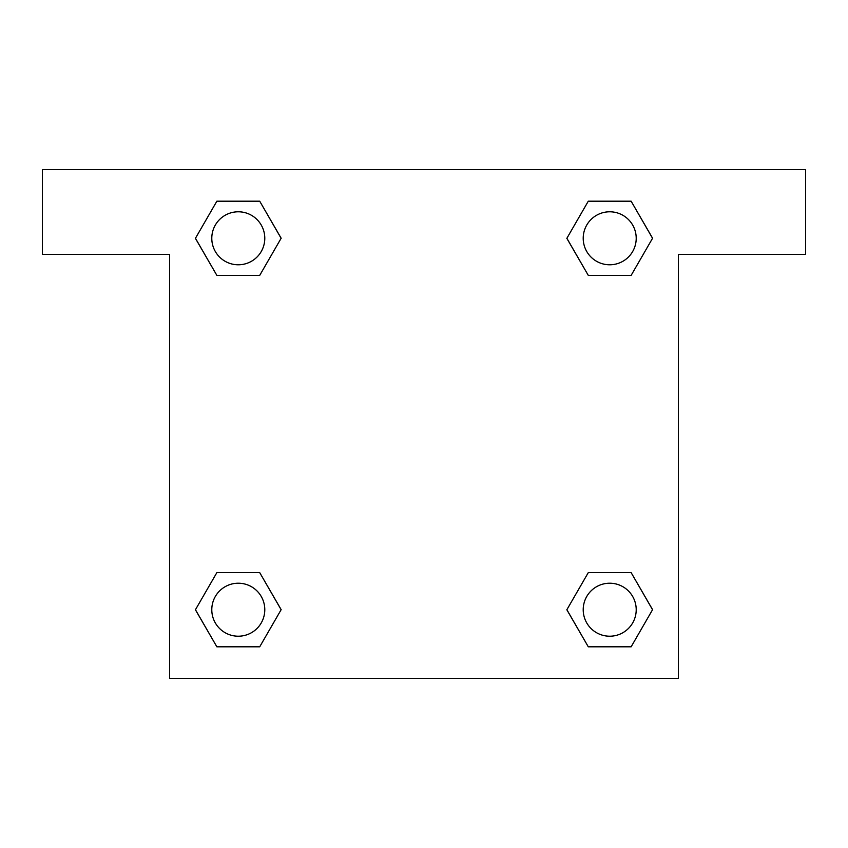 <?xml version="1.0" encoding="UTF-8"?>
<svg xmlns="http://www.w3.org/2000/svg" width="848" height="848" viewBox="0 0 848 848"><rect width="100%" height="100%" fill="white"/><g stroke="black" fill="none" stroke-linecap="round" stroke-linejoin="round"><path stroke-width="1.27" d="M597.056 275.388L631.135 275.388L588.289 275.388L566.877 238.288L588.289 201.188L631.135 201.188L652.547 238.288L631.135 275.388L588.289 275.388L597.056 275.388L588.289 275.388L566.824 238.32M216.865 275.388L259.711 275.388L216.865 275.388L195.453 238.288L216.865 201.188L259.711 201.188L281.123 238.288L259.711 275.388L216.865 275.388L195.4 238.32M250.944 572.612L216.865 572.612L259.711 572.612L281.123 609.712L259.711 646.812L216.865 646.812L195.453 609.712L216.865 572.612L259.711 572.612L250.944 572.612L259.711 572.612L281.176 609.68M631.135 572.612L588.289 572.612L631.135 572.612L652.547 609.712L631.135 646.812L588.289 646.812L566.877 609.712L588.289 572.612L631.135 572.612L652.6 609.68M805.6 169.6L42.4 169.6L42.4 254.4L169.6 254.4L169.6 678.4L678.4 678.4L678.4 254.4L805.6 254.4L805.6 169.6M259.711 201.188L216.865 201.188L259.711 201.188L281.176 238.256M216.865 646.812L259.711 646.812L216.865 646.812L195.4 609.744M588.289 646.812L631.135 646.812L588.289 646.812L566.824 609.744M631.135 201.188L588.289 201.188L631.135 201.188L652.6 238.256M636.212 609.712A26.5 26.5 0 0 0 596.462 586.763A26.5 26.5 0 0 0 596.462 632.661A26.5 26.5 0 0 0 636.212 609.712M264.788 609.712A26.5 26.5 0 0 0 225.038 586.763A26.5 26.5 0 0 0 225.038 632.661A26.5 26.5 0 0 0 264.788 609.712M636.212 238.288A26.5 26.5 0 0 0 596.462 215.339A26.5 26.5 0 0 0 596.462 261.237A26.5 26.5 0 0 0 636.212 238.288M264.788 238.288A26.5 26.5 0 0 0 225.038 215.339A26.5 26.5 0 0 0 225.038 261.237A26.5 26.5 0 0 0 264.788 238.288M588.289 572.612L597.056 572.612M259.711 275.388L250.944 275.388"/></g></svg>
